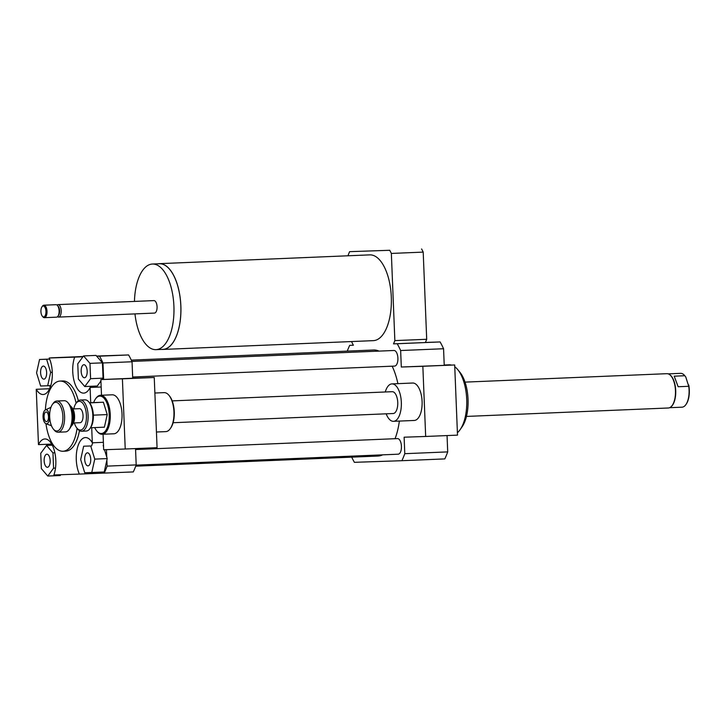 <?xml version="1.0" encoding="UTF-8"?>
<svg xmlns="http://www.w3.org/2000/svg" width="725" height="725" viewBox="0 0 725 725"><rect width="100%" height="100%" fill="white"/><g stroke="black" fill="none" stroke-linecap="round" stroke-linejoin="round"><path stroke-width="1.09" d="M161.72 349.405A42.92 19.756 -92.4 0 0 162.917 349.432A42.92 19.756 -92.4 0 0 180.86 305.877A42.92 19.756 -92.4 0 0 159.328 263.664A42.92 19.756 -92.4 0 0 158.141 263.791M159.328 263.664L369.777 254.874A42.92 19.756 87.6 0 1 391.31 297.087A42.92 19.756 87.6 0 1 373.357 340.641L162.917 349.432M134.968 313.889A42.848 19.72 -92.4 0 0 155.984 349.649L162.907 349.359A42.848 19.72 -92.4 0 0 180.824 305.877A42.848 19.72 -92.4 0 0 159.337 263.746L152.413 264.036A42.848 19.72 -92.4 0 0 134.451 301.419M155.984 349.649A42.848 19.72 -92.4 0 0 173.909 306.167A42.848 19.72 -92.4 0 0 152.413 264.036M57.529 316.707A6.244 2.873 -92.4 0 0 58.58 317.088L154.461 313.082A6.244 2.873 -92.4 0 0 157.071 306.738A6.244 2.873 -92.4 0 0 153.936 300.603L58.063 304.609A6.244 2.873 -92.4 0 0 57.039 305.071M58.58 317.088A6.244 2.873 -92.4 0 0 61.199 310.744A6.244 2.873 -92.4 0 0 58.063 304.609M42.331 316.191L42.866 316.834A6.244 2.873 -92.4 0 0 44.388 317.677L56.505 317.169A6.244 2.873 -92.4 0 0 57.955 316.209L58.671 315.176A5.075 2.338 -92.4 0 0 59.622 310.808A5.075 2.338 -92.4 0 0 58.317 306.503L57.511 305.533A6.244 2.873 -92.4 0 0 55.988 304.69L43.872 305.198A6.244 2.873 -92.4 0 0 42.422 306.167L41.941 306.856A5.465 2.51 -92.4 0 0 42.331 316.191A5.465 2.51 -92.4 0 0 44.868 316.173A5.465 2.51 -92.4 0 0 45.956 311.378A5.465 2.51 -92.4 0 0 44.479 306.666A5.465 2.51 -92.4 0 0 41.941 306.856M57.955 316.209A6.244 2.873 -92.4 0 0 59.115 310.835A6.244 2.873 -92.4 0 0 57.511 305.533M44.388 317.677A6.244 2.873 -92.4 0 0 47.007 311.342A6.244 2.873 -92.4 0 0 43.872 305.198M394.853 340.605L426.699 339.282A63.99 29.453 -92.4 0 1 425.348 342.535L393.512 343.858A63.99 29.453 -92.4 0 0 394.853 340.605L391.355 253.442A63.99 29.453 -92.4 0 0 389.751 250.288L349.622 251.657A63.99 29.453 -92.4 0 0 348.281 254.91L348.317 255.771M389.751 250.288L349.622 251.657M351.761 341.548L351.779 342.082A63.99 29.453 -92.4 0 0 353.383 345.236L349.704 345.354A78.037 35.915 -92.4 0 0 347.275 351.108M426.699 339.282L423.201 252.11A63.99 29.453 -92.4 0 0 421.597 248.956M391.355 253.442L423.201 252.11M172.197 400.889L392.261 391.69A10.929 5.03 87.6 0 1 392.279 391.69A10.929 5.03 87.6 0 1 397.744 402.42A10.929 5.03 87.6 0 1 393.177 413.522L173.112 422.72M385.265 391.989A18.732 8.618 87.6 0 1 391.935 383.897A18.732 8.618 87.6 0 1 401.333 402.284A18.732 8.618 87.6 0 1 393.494 421.325A18.732 8.618 87.6 0 1 386.18 413.821M391.935 383.897A18.732 8.618 87.6 0 1 391.962 383.897L412.706 383.027A18.732 8.618 87.6 0 1 412.733 383.027A18.732 8.618 87.6 0 1 422.095 401.414A18.732 8.618 87.6 0 1 414.265 420.455L393.494 421.325M422.847 366.288L454.684 364.956L457.502 435.136L425.666 436.459L422.847 366.288L401.306 367.022L454.684 364.956M351.697 457.149A78.037 35.915 -92.4 0 0 354.398 462.323L401.886 460.701A78.037 35.915 -92.4 0 0 404.786 453.687L404.124 437.202L425.666 436.459M404.786 453.687L447.706 451.892L447.053 435.571M444.226 365.309L443.564 348.743A78.037 35.915 -92.4 0 0 440.111 341.946L425.394 342.445M401.306 367.022L400.644 350.528L443.564 348.743M50.161 460.629A6.534 3.009 87.6 0 1 47.433 467.263A6.534 3.009 87.6 0 1 44.152 460.864A6.534 3.009 87.6 0 1 46.88 454.203A6.534 3.009 87.6 0 1 50.161 460.629M43.881 379.148A6.534 3.009 87.6 0 1 40.609 372.732A6.534 3.009 87.6 0 1 43.346 366.089A6.534 3.009 87.6 0 1 46.627 372.496A6.534 3.009 87.6 0 1 43.89 379.148A6.534 3.009 87.6 0 1 43.881 379.148M81.173 371.336A6.534 3.009 87.6 0 1 83.901 364.702A6.534 3.009 87.6 0 1 87.181 371.109A6.534 3.009 87.6 0 1 84.453 377.761A6.534 3.009 87.6 0 1 81.173 371.336M40.745 453.288L46.545 445.431L52.952 452.871L53.568 468.178L47.768 476.044L41.361 468.595L40.745 453.288M52.3 445.186L46.545 445.431M54.873 452.79L52.952 452.871M55.499 468.096L53.568 468.178M60.818 474.721L60.229 475.518L47.768 476.044M46.608 359.247L50.659 372.378L47.669 385.754L40.627 385.999L36.567 372.858L39.558 359.482L49.672 359.12M52.282 372.315L50.659 372.378M50.759 385.627L47.669 385.754M49.653 359.065L39.558 359.482M90.589 378.677L84.789 386.543L78.382 379.093L77.765 363.787L83.565 355.93L89.972 363.37L90.589 378.677L103.05 378.16L102.044 379.519M100.929 381.033L97.25 386.017L84.789 386.543M89.972 363.37L102.433 362.853L96.026 355.404L83.565 355.93M102.433 362.853L103.05 378.16M87.453 452.817A6.534 3.009 87.6 0 1 90.725 459.233A6.534 3.009 87.6 0 1 87.988 465.876A6.534 3.009 87.6 0 1 84.707 459.478A6.534 3.009 87.6 0 1 87.444 452.817A6.534 3.009 87.6 0 1 87.453 452.817M84.725 472.727L80.674 459.587L83.665 446.21L90.707 445.975L94.758 459.106L91.776 472.483L84.725 472.727M90.707 445.975L83.665 446.21M104.482 449.727L107.218 458.59L94.758 459.106M103.168 445.449L103.566 446.745M107.218 458.59L104.228 471.966L91.776 472.483M51.693 444.081L38.47 444.633A21.85 10.059 87.6 0 1 44.859 438.96A21.85 10.059 87.6 0 1 54.556 451.458A21.85 10.059 87.6 0 1 53.895 474.957L79.369 474.087A21.85 10.059 87.6 0 1 76.805 450.769A21.85 10.059 87.6 0 1 85.414 437.574A21.85 10.059 87.6 0 1 92.311 442.794L103.394 442.332M51.992 357.878A78.037 35.915 87.6 0 1 52.037 357.797L49.2 357.996A21.85 10.059 87.6 0 1 51.756 381.323A21.85 10.059 87.6 0 1 43.147 394.509A21.85 10.059 87.6 0 1 36.25 389.298L49.581 388.736M50.052 387.648L49.971 385.664M101.165 386.996L90.09 387.458A21.85 10.059 87.6 0 1 83.701 393.122A21.85 10.059 87.6 0 1 74.004 380.634A21.85 10.059 87.6 0 1 74.666 357.126L82.931 356.782M90.108 386.316A21.85 10.059 -92.4 0 0 90.716 387.431M96.76 356.265L99.515 356.174A78.037 35.915 87.6 0 1 102.977 362.971L103.639 379.456M135.539 448.585L136.191 464.906A78.037 35.915 87.6 0 1 133.291 471.921L79.369 474.087M38.47 444.633L36.25 389.298M90.09 387.458L90.707 402.701M91.703 427.705L92.311 442.794M106.457 449.654L106.756 457.076M106.874 460.13L107.119 466.121A78.037 35.915 87.6 0 1 104.219 473.135M136.191 464.906L107.119 466.121M96.579 356.048L128.597 354.951A78.037 35.915 87.6 0 1 132.05 361.757L132.711 378.242L100.866 379.574L122.407 378.831L125.226 449.011L103.684 449.754L103.068 434.239M132.05 361.757L102.977 362.971M92.827 442.767A21.85 10.059 -92.4 0 0 91.649 445.875M92.755 472.446A21.85 10.059 -92.4 0 0 93.208 473.516M46.482 421.633A4.839 2.229 87.6 0 1 44.062 415.987A4.839 2.229 87.6 0 1 46.898 412.253A4.839 2.229 87.6 0 1 48.512 416.703A4.839 2.229 87.6 0 1 47.279 421.27A4.839 2.229 87.6 0 1 46.482 421.633M46.563 423.817A7.023 3.235 87.6 0 1 45.965 423.708A7.023 3.235 87.6 0 1 43.056 416.929A7.023 3.235 87.6 0 1 45.385 409.924A7.023 3.235 87.6 0 1 49.472 416.005A7.023 3.235 87.6 0 1 46.563 423.817M77.086 428.303A35.117 16.158 87.6 0 1 62.975 451.249A35.117 16.158 87.6 0 1 62.921 451.249A35.117 16.158 87.6 0 1 45.965 423.717L51.457 425.738M50.949 407.323L45.385 409.924A35.117 16.158 87.6 0 1 60.048 381.069A35.117 16.158 87.6 0 1 76.116 403.218M60.048 381.069L62.812 380.951A35.117 16.158 87.6 0 1 78.327 400.726M79.469 430.641A35.117 16.158 87.6 0 1 65.748 451.131A35.117 16.158 87.6 0 1 65.694 451.131M52.037 357.797L83.13 356.51M49.2 357.996L74.666 357.126M128.597 354.951L99.515 356.174M444.217 365.019L449.092 364.82A35.117 16.158 87.6 0 1 451.358 365.065M454.756 366.741A35.117 16.158 87.6 0 1 457.674 369.551A35.117 16.158 87.6 0 1 460.185 429.562A35.117 16.158 87.6 0 1 457.412 432.689M457.674 369.551L459.813 372.133A32 14.727 87.6 0 1 462.097 426.808L460.185 429.562M400.644 350.528A78.037 35.915 -92.4 0 0 397.191 343.732L393.512 343.858M131.297 360.126L373.583 350.012A53.07 24.423 87.6 0 1 373.665 350.003A53.07 24.423 87.6 0 1 379.057 351.108M392.153 366.179A53.07 24.423 87.6 0 1 397.907 383.643M399.366 421.08A53.07 24.423 87.6 0 1 395.053 438.697M382.718 454.838A53.07 24.423 87.6 0 1 378.006 456.052L135.729 466.175M131.905 361.431L393.983 350.483A7.803 3.589 87.6 0 1 393.992 350.483A7.803 3.589 87.6 0 1 397.898 358.141A7.803 3.589 87.6 0 1 394.636 366.08L132.666 377.018M135.575 449.536L397.517 438.598A7.803 3.589 87.6 0 1 397.536 438.598A7.803 3.589 87.6 0 1 401.433 446.256A7.803 3.589 87.6 0 1 398.17 454.194L136.11 465.142M401.886 460.701L444.806 458.907A78.037 35.915 -92.4 0 0 447.706 451.892M397.191 343.732L440.111 341.946M349.704 345.354L353.365 345.209M154.869 393.013L164.149 392.633A19.512 8.981 87.6 0 1 168.916 395.261A19.512 8.981 87.6 0 1 170.312 428.602A19.512 8.981 87.6 0 1 165.78 431.62A19.512 8.981 87.6 0 1 165.744 431.62M168.916 395.261L169.451 395.904A18.732 8.618 87.6 0 1 170.792 427.913L170.312 428.602M125.226 449.011L157.071 447.688L154.253 377.507L132.711 378.242M101.5 395.243L100.866 379.574M94.703 427.578A18.732 8.618 -92.4 0 0 96.787 431.003L97.322 431.647A19.512 8.981 -92.4 0 0 102.089 434.275A19.512 8.981 -92.4 0 0 110.254 414.446A19.512 8.981 -92.4 0 0 100.494 395.288A19.512 8.981 -92.4 0 0 100.467 395.288A19.512 8.981 -92.4 0 0 95.936 398.306L95.455 398.995A18.732 8.618 -92.4 0 0 93.652 402.583M96.787 431.003A18.732 8.618 -92.4 0 0 109.085 419.53A18.732 8.618 -92.4 0 0 99.832 396.095A18.732 8.618 -92.4 0 0 95.455 398.995M102.089 434.275L113.861 433.786A19.512 8.981 -92.4 0 0 122.017 413.948A19.512 8.981 -92.4 0 0 112.266 394.799A19.512 8.981 -92.4 0 0 112.23 394.799L100.467 395.288M122.407 378.831L154.253 377.507M73.769 408.9A14.355 6.607 87.6 0 1 73.814 408.701A14.355 6.607 87.6 0 1 75.88 403.553A14.355 6.607 87.6 0 1 84.453 406.172A14.355 6.607 87.6 0 1 85.233 424.768A14.355 6.607 87.6 0 1 76.904 428.094A14.355 6.607 87.6 0 1 74.349 422.938M76.904 428.094L77.765 429.127A15.606 7.187 -92.4 0 0 81.581 431.23A15.606 7.187 -92.4 0 0 88.106 415.334A15.606 7.187 -92.4 0 0 80.276 400.037A15.606 7.187 -92.4 0 0 76.651 402.457L75.88 403.553M80.276 400.037L84.979 399.847A15.606 7.187 87.6 0 1 88.794 401.949A15.606 7.187 87.6 0 1 89.909 428.62A15.606 7.187 87.6 0 1 89.809 428.765A15.606 7.187 87.6 0 1 86.284 431.031L81.581 431.23M72.899 408.936L79.523 408.664A7.023 3.235 87.6 0 1 83.049 415.543A7.023 3.235 87.6 0 1 80.113 422.693L73.479 422.974M90.58 427.65A14.355 6.607 -92.4 0 0 90.679 427.514A14.355 6.607 -92.4 0 0 93.353 415.271L93.344 415.062A14.355 6.607 -92.4 0 0 89.655 402.982A14.355 6.607 -92.4 0 0 89.583 402.901L103.403 402.221L107.218 414.582L104.4 427.179L90.507 427.759M70.071 405.647A10.929 5.03 87.6 0 1 71.231 406.689A10.929 5.03 87.6 0 1 72.011 425.358A10.929 5.03 87.6 0 1 70.941 426.49M72.011 425.358L72.781 424.261A9.679 4.45 -92.4 0 0 72.092 407.722L71.231 406.689M56.74 401.025L64.217 400.708A15.606 7.187 87.6 0 1 68.032 402.81A15.606 7.187 87.6 0 1 69.147 429.481A15.606 7.187 87.6 0 1 65.522 431.901L58.045 432.209A15.606 7.187 -92.4 0 0 64.57 416.313A15.606 7.187 -92.4 0 0 56.74 401.025A15.606 7.187 -92.4 0 0 53.115 403.435L52.345 404.541A14.355 6.607 87.6 0 1 60.918 407.151A14.355 6.607 87.6 0 1 61.697 425.756A14.355 6.607 87.6 0 1 53.369 429.073A14.355 6.607 87.6 0 1 50.27 409.688A14.355 6.607 87.6 0 1 52.345 404.541M69.147 429.481L69.908 428.384A14.355 6.607 -92.4 0 0 68.884 403.843L68.032 402.81M53.369 429.073L54.23 430.106A15.606 7.187 -92.4 0 0 58.045 432.209M103.403 402.221L89.465 402.756M107.218 414.582L93.317 415.162M684.799 375.731L685.759 376.973L688.741 386.298L678.147 386.742L674.205 376.175L684.799 375.731A16.938 7.794 87.6 0 0 684.717 375.632A16.938 7.794 87.6 0 0 680.576 373.348L668.16 373.864M686.095 404.323A16.385 7.54 -92.4 0 0 686.258 404.088A16.385 7.54 -92.4 0 0 688.75 385.011M685.759 376.973A16.385 7.54 -92.4 0 0 685.089 376.085A16.385 7.54 -92.4 0 0 684.935 375.894M688.741 386.298A16.938 7.794 87.6 0 1 685.923 404.568A16.938 7.794 87.6 0 1 681.989 407.187L669.574 407.704M670.77 406.988A16.938 7.794 -92.4 0 0 670.933 406.87A16.938 7.794 -92.4 0 0 675.709 390.503A16.938 7.794 -92.4 0 0 669.583 374.58A16.938 7.794 -92.4 0 0 669.411 374.481M466.456 416.422L668.287 407.994A17.173 7.903 -92.4 0 0 670.616 407.115A17.173 7.903 -92.4 0 0 673.597 380.661A17.173 7.903 -92.4 0 0 669.248 374.372A17.173 7.903 -92.4 0 0 666.846 373.683L465.024 382.12M71.095 407.958A10.929 5.03 87.6 0 1 71.766 424.107M62.975 451.249L65.748 451.131M156.437 432.009L165.78 431.62M89.655 402.982L88.794 401.949M90.679 427.514L89.909 428.62M686.258 404.088L685.923 404.568M685.089 376.085L684.717 375.632"/></g></svg>
